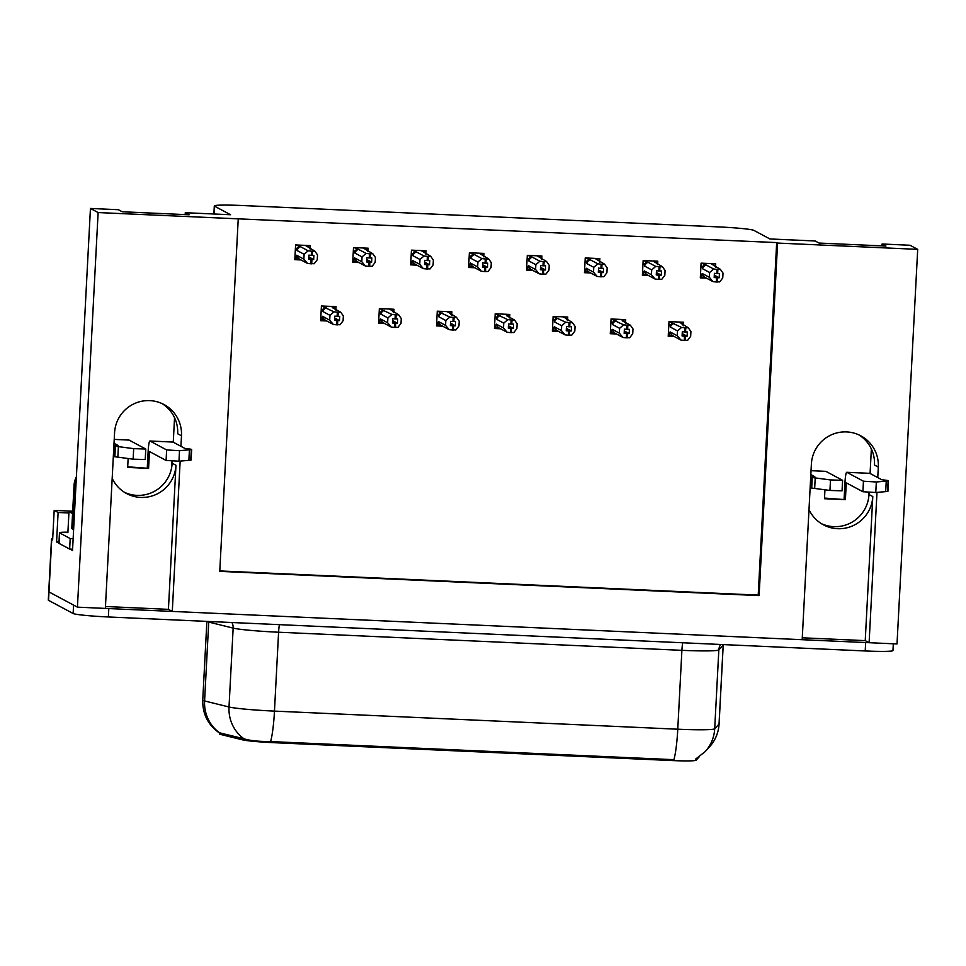 <?xml version="1.0" encoding="UTF-8"?>
<svg xmlns="http://www.w3.org/2000/svg" width="966" height="966" viewBox="0 0 966 966"><rect width="100%" height="100%" fill="white"/><g stroke="black" fill="none" stroke-linecap="round" stroke-linejoin="round"><path stroke-width="1.45" d="M172.262 461.12L172.153 463.221A33.762 33.436 -61.9 0 1 124.711 492.443M105.463 606.515L168.422 609.353L175.969 465.262A33.762 33.436 -61.9 0 1 112.177 478.327M869.086 492.406L868.977 494.507A33.762 33.436 -61.9 0 1 821.535 523.729M809.001 509.613A33.762 33.436 118.1 0 0 872.793 496.548L868.977 494.507M877.756 477.59L878.311 467.073A33.762 33.436 118.1 0 0 860.766 435.799A33.762 33.436 118.1 0 0 811.38 464.066L802.178 639.697L172.286 611.418L180.159 461.12M878.311 467.073L874.496 465.032A33.762 33.436 118.1 0 0 858.834 434.845M180.932 446.304L181.487 435.787A33.762 33.436 118.1 0 0 163.954 404.512A33.762 33.436 118.1 0 0 114.568 432.78L105.366 608.411L77.437 607.155L48.976 591.929A31.649 1.872 -177 0 1 48.747 591.675A31.649 1.872 -177 0 0 48.976 591.929L73.573 605.09L73.138 613.507L48.542 600.345A31.649 1.872 -177 0 1 48.3 600.091L51.5 539.1A31.649 1.872 -177 0 1 52.695 538.654M917.7 249.361L910.02 245.255L882.103 244L885.967 246.064L819.047 243.058L815.183 240.993L769.902 238.964L753.891 230.391A31.649 1.872 3 0 0 718.656 226.913L242.043 205.516A31.649 1.872 3 0 0 214.307 205.927A31.649 1.872 3 0 0 214.537 206.169L230.56 214.742L185.291 212.713L189.155 214.778L122.223 211.771L118.359 209.707L90.442 208.451L98.121 212.556L238.24 218.847L219.765 571.377L759.107 595.599L777.582 243.07L917.7 249.361L897.016 643.948L869.098 642.704L876.983 492.406M802.275 637.802L865.234 640.627L869.098 642.704A31.649 1.872 -177 0 1 865.657 642.547L108.808 608.568A31.649 1.872 -177 0 1 105.366 608.399M168.422 609.353L172.286 611.418M58.926 543.194L56.571 541.938L58.986 542.047M90.442 208.451L72.522 550.463L69.95 549.086M72.692 511.207L54.181 510.374L58.117 512.487L68.876 512.97M58.117 512.487L56.571 541.938M54.181 510.374L52.635 539.825L51.729 539.342A31.649 1.872 -177 0 1 51.5 539.1M98.121 212.556L77.437 607.155M185.291 212.713L185.182 214.597M174.544 417.674L173.264 442.186M882.103 244L882.006 245.883M871.368 448.961L870.076 473.473M219.789 570.942L758.201 595.116L776.676 242.587L238.24 218.847M776.676 242.587L777.582 243.07M699.07 756.982L696.088 760.23A28.485 1.69 -177 0 1 671.165 760.52L273.281 742.661A28.485 1.69 -177 0 1 242.599 739.871L220.683 734.462A28.485 1.69 -177 0 1 219.427 733.906L219.499 732.711M758.201 595.116L759.107 595.599M715.565 266.749L715.721 263.803L701.087 263.15L700.314 277.87L706.496 278.148M657.641 264.153L657.798 261.206L643.151 260.554L642.378 275.274L648.56 275.551M541.781 258.948L541.938 256.002L527.291 255.35L526.53 270.069L532.701 270.347M483.857 256.352L484.002 253.406L469.367 252.742L468.595 267.473L474.777 267.751M425.921 253.744L426.078 250.798L411.444 250.146L410.671 264.865L416.841 265.143M367.998 251.148L368.155 248.202L353.508 247.55L352.735 262.269L358.917 262.547M599.705 261.557L599.862 258.61L585.227 257.946L584.454 272.678L590.637 272.955M310.062 248.552L310.219 245.606L295.584 244.941L294.811 259.673L300.994 259.951M683.469 325.192L683.626 322.246L668.991 321.581L668.218 336.313L674.401 336.591M625.545 322.584L625.702 319.637L611.055 318.985L610.283 333.705L616.465 333.982M509.686 317.391L509.843 314.445L495.196 313.781L494.435 328.512L500.605 328.79M451.762 314.783L451.907 311.837L437.272 311.185L436.499 325.904L442.682 326.182M393.826 312.187L393.983 309.241L379.348 308.577L378.575 323.308L384.746 323.586M567.61 319.988L567.766 317.041L553.132 316.389L552.359 331.109L558.541 331.386M335.902 309.579L336.059 306.633L321.412 305.981L320.64 320.7L326.822 320.978M865.234 640.627L872.793 496.548M162.01 403.559A33.762 33.436 -61.9 0 1 177.672 433.746L181.487 435.787M219.499 733.037C208.076 725.055 202.486 714.079 202.751 700.121A42.202 2.5 3 0 0 203.065 700.447A42.202 2.5 3 0 0 204.587 700.954A36.925 35.211 -76.2 0 0 219.717 732.868L243.975 738.773C249.457 740.62 258.333 741.55 270.601 741.574L673.906 759.674A36.925 4.625 92.6 0 0 677.77 729.209A42.202 2.5 3 0 0 714.695 728.787A36.925 36.817 42.5 0 1 705.095 751.693L695.484 759.204M893.308 643.791L892.958 650.553A31.649 1.872 -177 0 1 865.21 650.963L108.373 616.972A31.649 1.872 -177 0 1 73.138 613.507M334.647 317.971L339.537 320.591L339.754 316.377L334.731 316.16L334.514 320.362L336.905 320.615L336.687 324.83L333.342 324.467L329.708 320.157L329.961 315.327L322.753 311.475L322.584 309.543L324.817 307.55L321.932 306.005M336.905 320.615L336.687 324.83M320.712 319.36L325.639 320.35L333.342 324.467M321.593 319.831L322.499 316.305L329.708 320.157M335.963 310.146L334.019 307.961L332.992 308.033L340.696 312.151L338.197 312.247L337.979 316.45M331.604 306.439L334.767 308.13L331.133 306.415M338.197 312.247L333.995 311.849L324.817 307.55M340.696 312.151L343.341 315.93L343.087 320.76L340.032 324.769L336.917 324.636M322.499 316.305A7.173 7.1 118.1 0 0 325.639 320.35M329.961 315.327L333.995 311.849M337.339 312.211L337.122 316.413M322.753 311.475A7.173 7.1 -61.9 0 1 326.303 307.731M337.545 324.866L337.762 320.664L339.537 320.591M334.586 319.07L337.762 320.664M334.574 319.263L337.122 320.627M337.315 324.854L337.545 320.652M305.292 245.376L314.856 251.112L317.512 254.891L317.259 259.721L314.192 263.73L311.076 263.597M311.487 263.815L311.704 259.613L313.696 259.552L313.926 255.35L312.151 255.41L312.368 251.208L311.511 251.172L311.293 255.374L308.903 255.121L308.685 259.323L311.293 259.588L311.064 263.803L307.502 263.428L303.867 259.13L304.121 254.287L296.912 250.436A7.173 7.1 -61.9 0 1 300.462 246.692L296.091 244.966M308.746 258.031L311.704 259.613M311.704 263.827L311.921 259.625M311.064 259.588L310.847 263.79M311.293 259.588L308.746 258.236M308.806 256.932L313.696 259.552M310.134 249.107L308.927 247.103L305.763 245.4M314.856 251.112L312.368 251.208M312.151 255.41L311.293 255.374M296.912 250.436L296.743 248.504L298.989 246.511M304.121 254.287L308.166 250.81L300.462 246.692M311.511 251.172L308.166 250.81M307.502 263.428L299.81 259.311A7.173 7.1 -61.9 0 1 296.659 255.266L303.867 259.13M299.81 259.311L295.765 258.791L296.659 255.266M295.765 258.791L294.884 258.32M392.57 320.567L397.461 323.187L397.69 318.985L392.667 318.756L392.45 322.97L394.828 323.224L394.611 327.426L391.266 327.063L387.632 322.765L387.885 317.923L380.676 314.071L380.507 312.139L382.741 310.146L379.855 308.601M394.828 323.224L394.611 327.426M378.648 321.956L383.562 322.946L391.266 327.063M379.517 322.427L380.423 318.901L387.632 322.765M393.887 312.743L391.955 310.569L398.62 314.747L396.132 314.844L395.915 319.058M389.527 309.035L392.691 310.738L389.056 309.023M396.132 314.844L391.93 314.445L382.741 310.146M398.62 314.747L401.264 318.526L401.011 323.356L397.956 327.365L394.84 327.245M380.423 318.901A7.173 7.1 118.1 0 0 383.562 322.946M387.885 317.923L391.93 314.445M395.275 314.807L395.058 319.009M380.676 314.071A7.173 7.1 -61.9 0 1 384.226 310.327M395.468 327.462L395.686 323.26L397.461 323.187M392.51 321.666L395.686 323.26M392.498 321.871L395.046 323.236M395.251 327.462L395.468 323.248M450.494 323.175L455.397 325.796L455.614 321.581L450.591 321.364L450.373 325.566L452.764 325.82L452.535 330.034L449.19 329.672L445.555 325.361L445.809 320.531L438.612 316.679L438.431 314.747L440.677 312.755L437.791 311.209M452.764 325.82L452.535 330.034M436.572 324.552L441.498 325.554L449.19 329.672M437.453 325.023L438.359 321.509L445.555 325.361M451.822 315.339L449.878 313.165L456.544 317.355L454.056 317.452L453.839 321.654M447.463 311.644L450.627 313.334L446.992 311.62M454.056 317.452L449.854 317.053L440.677 312.755M456.544 317.355L459.2 321.135L458.947 325.965L455.892 329.974L452.764 329.841M438.359 321.509A7.173 7.1 118.1 0 0 441.498 325.554M445.809 320.531L449.854 317.053M453.199 317.403L452.982 321.618M438.612 316.679A7.173 7.1 -61.9 0 1 442.162 312.936M453.392 330.07L453.622 325.856L455.397 325.796M450.446 324.274L453.622 325.856M450.434 324.467L452.982 325.832M453.175 330.058L453.404 325.856M508.43 325.771L513.32 328.392L513.538 324.19L508.527 323.96L508.297 328.162L510.688 328.428L510.471 332.63L507.126 332.268L503.491 327.969L503.745 323.127L496.536 319.275L496.367 317.343L498.601 315.351L495.715 313.805M510.688 328.428L510.471 332.63M494.495 327.16L499.422 328.15L507.126 332.268M495.377 327.631L496.283 324.105L503.491 327.969M509.746 317.947L507.802 315.761L506.776 315.834L514.48 319.951L511.992 320.048L511.763 324.25M505.387 314.24L508.551 315.93L504.916 314.216M511.992 320.048L507.79 319.649L498.601 315.351M514.48 319.951L517.124 323.731L516.87 328.561L513.815 332.57L510.7 332.437M496.283 324.105A7.173 7.1 118.1 0 0 499.422 328.15M503.745 323.127L507.79 319.649M511.135 320.012L510.905 324.214M496.536 319.275A7.173 7.1 -61.9 0 1 500.086 315.532M511.328 332.666L511.545 328.464L513.32 328.392M508.37 326.87L511.545 328.464M508.358 327.076L510.905 328.428M511.111 332.654L511.328 328.452M363.228 247.984L372.779 253.708L375.436 257.487L375.182 262.329L372.127 266.326L369.012 266.205M369.41 266.423L369.64 262.209L371.632 262.148L371.85 257.946L370.075 258.019L370.292 253.804L369.435 253.768L369.217 257.982L366.826 257.717L366.609 261.931L369.217 262.197L369 266.399L365.426 266.036L361.803 261.726L362.057 256.896L354.848 253.032A7.173 7.1 -61.9 0 1 358.398 249.288L354.027 247.574M366.682 260.627L369.64 262.209M369.64 266.435L369.857 262.221M369 262.184L368.783 266.387M369.217 262.197L366.669 260.832M366.742 259.54L371.632 262.148M368.058 251.703L366.851 249.711L363.699 248.008M372.779 253.708L370.292 253.804M370.075 258.019L369.217 257.982M354.848 253.032L354.679 251.1L356.913 249.119M362.057 256.896L366.09 253.406L358.398 249.288M369.435 253.768L366.09 253.406M365.426 266.036L357.734 261.907A7.173 7.1 -61.9 0 1 354.594 257.874L361.803 261.726M357.734 261.907L353.689 261.388L354.594 257.874M353.689 261.388L352.807 260.917M421.152 250.58L430.715 256.316L433.36 260.096L433.106 264.925L430.051 268.934L426.936 268.802M427.346 269.019L427.564 264.817L429.556 264.756L429.785 260.542L428.01 260.615L428.228 256.413L427.37 256.376L427.153 260.579L424.762 260.325L424.545 264.527L427.141 264.793L426.924 269.007L423.362 268.633L419.727 264.322L419.981 259.492L412.772 255.64A7.173 7.1 -61.9 0 1 416.322 251.897L411.951 250.17M424.605 263.235L427.564 264.817M427.564 269.031L427.781 264.829M426.924 264.781L426.706 268.995M427.141 264.793L424.593 263.428M424.666 262.136L429.556 264.756M425.982 254.312L424.786 252.307L421.623 250.605M430.715 256.316L428.228 256.413M428.01 260.615L427.153 260.579M412.772 255.64L412.603 253.708L414.837 251.715M419.981 259.492L424.026 256.014L416.322 251.897M427.37 256.376L424.026 256.014M423.362 268.633L415.658 264.515A7.173 7.1 -61.9 0 1 412.518 260.47L419.727 264.322M415.658 264.515L411.613 263.996L412.518 260.47M411.613 263.996L410.743 263.525M479.088 253.189L488.639 258.912L491.296 262.692L491.042 267.534L487.987 271.531L484.86 271.41M485.27 271.627L485.5 267.413L487.492 267.353L487.709 263.15L485.934 263.223L486.152 259.009L485.294 258.973L485.077 263.175L482.686 262.921L482.469 267.135L485.077 267.401L484.86 271.603L481.285 271.229L477.651 266.93L477.904 262.088L470.708 258.236A7.173 7.1 -61.9 0 1 474.258 254.493L469.887 252.766M482.541 265.831L485.5 267.413M485.487 271.627L485.717 267.425M484.86 267.389L484.63 271.591M485.077 267.401L482.529 266.036M482.589 264.732L487.492 267.353M483.918 256.908L482.71 254.903L479.559 253.201M488.639 258.912L486.152 259.009M485.934 263.223L485.077 263.175M470.708 258.236L470.527 256.304L472.772 254.312M477.904 262.088L481.949 258.61L474.258 254.493M485.294 258.973L481.949 258.61M481.285 271.229L473.594 267.111A7.173 7.1 -61.9 0 1 470.454 263.066L477.651 266.93M473.594 267.111L469.548 266.592L470.454 263.066M469.548 266.592L468.667 266.121M537.011 255.785L546.575 261.52L549.219 265.3L548.966 270.13L545.911 274.139L542.795 274.006M543.206 274.223L543.423 270.021L545.416 269.961L545.633 265.747L543.858 265.819L544.087 261.617L543.23 261.569L543.001 265.783L540.622 265.529L540.392 269.731L543.001 269.997L542.566 274.199L539.221 273.837L535.587 269.526L535.84 264.696L528.631 260.844A7.173 7.1 -61.9 0 1 532.181 257.101L527.81 255.374M540.465 268.439L543.423 270.021M543.423 274.235L543.641 270.021M542.783 269.985L542.566 274.199M543.001 269.997L540.453 268.633M540.525 267.341L545.416 269.961M541.841 259.504L540.646 257.511L537.482 255.809M546.575 261.52L544.087 261.617M543.858 265.819L543.001 265.783M528.631 260.844L528.462 258.912L530.696 256.92M535.84 264.696L539.885 261.218L532.181 257.101M543.23 261.569L539.885 261.218M539.221 273.837L531.517 269.719A7.173 7.1 -61.9 0 1 528.378 265.674L535.587 269.526M531.517 269.719L527.472 269.188L528.378 265.674M527.472 269.188L526.591 268.717M844.103 498.963L844.996 482.143A10.554 1.316 92.6 0 1 846.747 472.289A10.554 1.316 92.6 0 1 846.832 472.314L863.459 481.213L862.904 491.73L846.276 482.831L845.395 499.651L824.517 498.082M845.395 499.651L824.481 498.722L824.952 489.798M868.506 498.613L868.832 492.382M810.836 474.584L814.821 476.709L811.863 476.95A10.554 0.628 -177 0 0 810.933 477.156A10.554 0.628 -177 0 0 812.249 477.53L830.494 479.933L842.593 480.319L825.918 471.372A10.554 1.316 -87.4 0 0 825.833 471.348A10.554 1.316 -87.4 0 0 825.761 471.372M810.933 477.156L810.389 487.673A10.554 0.628 -177 0 0 811.694 488.047L829.951 490.45L842.05 490.837L842.593 480.319M811.694 488.047L812.249 477.53M814.664 488.446L815.207 477.929M862.904 491.73L875.776 492.503L876.331 481.986L888.116 480.935L887.573 491.452A10.554 0.628 -177 0 0 887.923 491.308L888.466 480.79A10.554 0.628 -177 0 0 886.208 480.283L881.741 479.716L869.835 473.352A10.554 1.316 -87.4 0 0 869.75 473.328A10.554 1.316 -87.4 0 0 869.678 473.34M887.573 491.452L875.776 492.503M876.331 481.986L863.459 481.213M886.245 481.116L885.689 491.634M147.291 467.677L148.172 450.856A10.554 1.316 92.6 0 1 149.935 441.003A10.554 1.316 92.6 0 1 150.008 441.027L166.635 449.927L166.092 460.444L149.464 451.545L148.583 468.365L127.693 466.807M148.583 468.365L127.669 467.435L128.128 458.512M59.083 543.423L59.638 532.906A21.095 1.256 -177 0 1 59.481 532.749L58.926 543.266A21.095 1.256 3 0 0 59.083 543.423L69.649 549.074A21.095 1.256 -177 0 1 72.583 549.207M69.649 549.074L70.192 538.557A21.095 1.256 -177 0 1 73.138 538.69M59.638 532.906L70.192 538.557M59.481 532.749A21.095 1.256 -177 0 1 67.874 532.181M76.374 476.83A21.095 20.902 118.1 0 0 74.032 485.475L71.774 528.595L73.066 529.283A21.095 20.902 -61.9 0 1 73.633 529.32M76.145 481.334A21.095 20.902 118.1 0 0 75.324 486.164L73.066 529.283M171.694 467.327L172.02 461.096M114.012 443.297L117.997 445.423L115.039 445.664A10.554 0.628 -177 0 0 114.121 445.869A10.554 0.628 -177 0 0 115.425 446.244L133.682 448.647L145.781 449.045L129.094 440.085A10.554 1.316 -87.4 0 0 129.021 440.061A10.554 1.316 -87.4 0 0 128.937 440.085M114.121 445.869L113.565 456.387A10.554 0.628 -177 0 0 114.882 456.761L133.127 459.164L145.226 459.55L145.781 449.045M114.882 456.761L115.425 446.244M117.84 457.16L118.395 446.642M166.092 460.444L178.964 461.217L179.507 450.699L191.304 449.649L190.749 460.166A10.554 0.628 -177 0 0 191.099 460.021L191.654 449.516A10.554 0.628 -177 0 0 189.396 448.997L184.917 448.429L173.011 442.066A10.554 1.316 -87.4 0 0 172.938 442.042A10.554 1.316 -87.4 0 0 172.854 442.054M190.749 460.166L178.964 461.217M179.507 450.699L166.635 449.927M189.421 449.83L188.865 460.347M72.559 513.598L68.948 511.642L72.667 511.533M566.354 328.38L571.256 330.988L571.474 326.786L566.45 326.556L566.233 330.77L568.624 331.024L568.394 335.226L565.05 334.876L561.415 330.565L561.669 325.735L554.46 321.871L554.291 319.939L556.537 317.959L553.639 316.413M568.624 331.024L568.394 335.226M552.431 329.756L557.358 330.746L565.05 334.876M553.313 330.227L554.206 326.713L561.415 330.565M567.682 320.543L565.738 318.369L572.403 322.547L569.916 322.644L569.698 326.858M563.311 316.836L566.487 318.538L562.84 316.824M569.916 322.644L565.714 322.246L556.537 317.959M572.403 322.547L575.06 326.327L574.806 331.169L571.739 335.166L568.624 335.045M554.206 326.713A7.173 7.1 118.1 0 0 557.358 330.746M561.669 325.735L565.714 322.246M569.059 322.608L568.841 326.822M554.46 321.871A7.173 7.1 -61.9 0 1 558.01 318.128M569.252 335.274L569.481 331.06L571.256 330.988M566.305 329.466L569.481 331.06M566.293 329.672L568.841 331.036M569.034 335.262L569.252 331.048M624.29 330.976L629.18 333.596L629.397 329.382L624.386 329.165L624.157 333.367L626.548 333.62L626.33 337.834L622.985 337.472L619.351 333.161L619.604 328.331L612.396 324.479L612.227 322.547L614.461 320.555L611.575 319.009M626.548 333.62L626.33 337.834M610.355 332.352L615.282 333.355L622.985 337.472M611.236 332.823L612.142 329.309L619.351 333.161M625.606 323.139L623.662 320.966L622.635 321.038L630.339 325.156L627.84 325.252L627.622 329.454M621.247 319.444L624.41 321.135L620.776 319.42M627.84 325.252L623.638 324.854L614.461 320.555M630.339 325.156L632.984 328.935L632.73 333.765L629.675 337.774L626.56 337.641M612.142 329.309A7.173 7.1 118.1 0 0 615.282 333.355M619.604 328.331L623.638 324.854M626.982 325.216L626.765 329.418M612.396 324.479A7.173 7.1 -61.9 0 1 615.946 320.736M627.188 337.871L627.405 333.668L629.18 333.596M624.229 332.075L627.405 333.668M624.217 332.268L626.765 333.632M626.97 337.858L627.188 333.656M682.213 333.572L687.104 336.192L687.333 331.99L682.31 331.761L682.093 335.975L684.471 336.228L684.254 340.43L680.909 340.068L677.275 335.77L677.528 330.927L670.319 327.076L670.15 325.144L672.396 323.151L669.498 321.606M684.471 336.228L684.254 340.43M668.291 334.96L673.205 335.951L680.909 340.068M669.172 335.431L670.066 331.906L677.275 335.77M683.542 325.747L681.598 323.574L688.263 327.752L685.775 327.848L685.558 332.062M679.17 322.04L682.334 323.743L678.7 322.028M685.775 327.848L681.573 327.45L672.396 323.151M688.263 327.752L690.919 331.531L690.666 336.361L687.599 340.37L684.483 340.237M670.066 331.906A7.173 7.1 118.1 0 0 673.205 335.951M677.528 330.927L681.573 327.45M684.918 327.812L684.701 332.014M670.319 327.076A7.173 7.1 -61.9 0 1 673.87 323.332M685.111 340.467L685.329 336.265L687.104 336.192M682.153 334.671L685.329 336.265M682.153 334.876L684.701 336.24M684.894 340.467L685.111 336.253M594.935 258.381L604.499 264.116L607.155 267.896L606.902 272.726L603.835 276.735L600.719 276.602M601.13 276.819L601.347 272.617L603.352 272.557L603.569 268.355L601.794 268.415L602.011 264.213L601.154 264.177L600.937 268.379L598.546 268.125L598.328 272.327L600.937 272.593L600.707 276.807L597.145 276.433L593.51 272.134L593.764 267.292L586.555 263.44A7.173 7.1 -61.9 0 1 590.105 259.697L585.734 257.97M598.401 271.035L601.347 272.617M601.347 276.831L601.577 272.629M600.719 272.593L600.49 276.795M600.937 272.593L598.389 271.241M598.449 269.937L603.352 272.557M599.777 262.112L598.57 260.108L595.406 258.405M604.499 264.116L602.011 264.213M601.794 268.415L600.937 268.379M586.555 263.44L586.386 261.508L588.632 259.516M593.764 267.292L597.809 263.815L590.105 259.697M601.154 264.177L597.809 263.815M597.145 276.433L589.453 272.315A7.173 7.1 -61.9 0 1 586.302 268.27L593.51 272.134M589.453 272.315L585.408 271.796L586.302 268.27M585.408 271.796L584.527 271.325M652.871 260.989L662.435 266.713L665.079 270.492L664.825 275.334L661.77 279.331L658.655 279.21M659.066 279.428L659.283 275.213L661.275 275.153L661.493 270.951L659.718 271.023L659.935 266.809L659.078 266.773L658.86 270.987L656.482 270.721L656.252 274.936L658.86 275.201L658.643 279.403L655.081 279.041L651.446 274.73L651.7 269.9L644.491 266.036A7.173 7.1 -61.9 0 1 648.041 262.293L643.67 260.579M656.325 273.632L659.283 275.213M659.283 279.44L659.5 275.225M658.643 275.189L658.426 279.391M658.86 275.201L656.312 273.837M656.385 272.545L661.275 275.153M657.701 264.708L656.506 262.716L653.342 261.013M662.435 266.713L659.935 266.809M659.718 271.023L658.86 270.987M644.491 266.036L644.322 264.104L646.556 262.124M651.7 269.9L655.733 266.411L648.041 262.293M659.078 266.773L655.733 266.411M655.081 279.041L647.377 274.912A7.173 7.1 -61.9 0 1 644.237 270.878L651.446 274.73M647.377 274.912L643.332 274.392L644.237 270.878M643.332 274.392L642.45 273.921M710.795 263.585L720.358 269.321L723.015 273.1L722.761 277.93L719.694 281.939L716.579 281.806M716.989 282.024L717.207 277.822L719.199 277.761L719.428 273.547L717.653 273.62L717.871 269.417L717.013 269.381L716.796 273.583L714.405 273.33L714.188 277.532L716.796 277.797L716.567 282.012L713.005 281.637L709.37 277.327L709.624 272.497L702.415 268.645A7.173 7.1 -61.9 0 1 705.965 264.901L701.594 263.175M714.248 276.24L717.207 277.822M717.207 282.036L717.424 277.834M716.567 277.785L716.349 282M716.796 277.797L714.236 276.433M714.309 275.141L719.199 277.761M715.637 267.316L714.429 265.312L711.266 263.609M720.358 269.321L717.871 269.417M717.653 273.62L716.796 273.583M702.415 268.645L702.246 266.713L704.492 264.72M709.624 272.497L713.669 269.019L705.965 264.901M717.013 269.381L713.669 269.019M713.005 281.637L705.301 277.52A7.173 7.1 -61.9 0 1 702.161 273.475L709.37 277.327M705.301 277.52L701.268 276.988L702.161 273.475M701.268 276.988L700.386 276.53M51.729 539.342L48.542 600.345M214.537 206.169L214.126 214.005M242.599 739.871L242.683 738.35M273.281 742.661L273.33 741.622M220.683 734.462L220.755 732.94M696.088 760.23L696.16 758.829M671.165 760.52L671.213 759.481M175.969 465.262L172.153 463.221M243.975 738.773A36.925 35.211 -76.2 0 1 229.014 706.979L204.587 700.954L208.728 622.08A42.202 2.5 -177 0 1 207.195 621.573A42.202 2.5 -177 0 1 206.953 621.404M720.684 644.467A10.554 10.517 -137.5 0 0 718.837 649.901L714.695 728.787L719.03 724.053A42.202 2.5 3 0 0 719.09 723.932L723.22 645.059A42.202 2.5 -177 0 1 723.172 645.179L718.837 649.901A42.202 2.5 -177 0 1 681.899 650.335L278.594 632.223A42.202 2.5 -177 0 1 233.156 628.105L208.728 622.08A10.554 10.058 103.8 0 0 208.741 621.488M719.09 723.932C718.535 732.735 715.323 740.415 709.43 746.972A36.925 36.817 42.5 0 0 719.03 724.053L723.172 645.179A10.554 10.517 -137.5 0 1 723.22 644.588L723.22 645.059M270.601 741.574A36.925 4.625 -87.4 0 0 274.465 711.109L677.77 729.209L681.899 650.335A10.554 1.316 92.6 0 1 682.733 642.764M231.937 622.527A10.554 10.058 103.8 0 1 233.156 628.105L229.014 706.979A42.202 2.5 3 0 0 274.465 711.109L278.594 632.223A10.554 1.316 92.6 0 1 279.428 624.664M865.21 650.963L865.657 642.547M108.373 616.972L108.808 608.568M322.584 309.543L321.267 308.842M296.743 248.504L295.427 247.803M380.507 312.139L379.191 311.438M438.431 314.747L437.127 314.035M496.367 317.343L495.051 316.643M354.679 251.1L353.363 250.399M412.603 253.708L411.287 253.007M470.527 256.304L469.222 255.604M528.462 258.912L527.146 258.2M825.833 471.348L811.042 470.684L825.918 471.372M846.832 472.314L869.835 473.352M829.951 490.45L830.494 479.933M74.032 485.475L75.324 486.164M129.021 440.061L114.217 439.397L129.094 440.085M150.008 441.027L173.011 442.066M133.127 459.164L133.682 448.647M68.984 511.678L67.886 532.713L68.948 511.642M554.291 319.939L552.987 319.239M612.227 322.547L610.91 321.847M670.15 325.144L668.834 324.443M586.386 261.508L585.07 260.808M644.322 264.104L643.006 263.404M702.246 266.713L700.93 266.012M214.307 205.927L213.884 213.993M709.43 746.972L705.095 751.693M202.751 700.121L206.869 621.404M846.747 472.289L869.75 473.328M149.935 441.003L172.938 442.042"/></g></svg>
